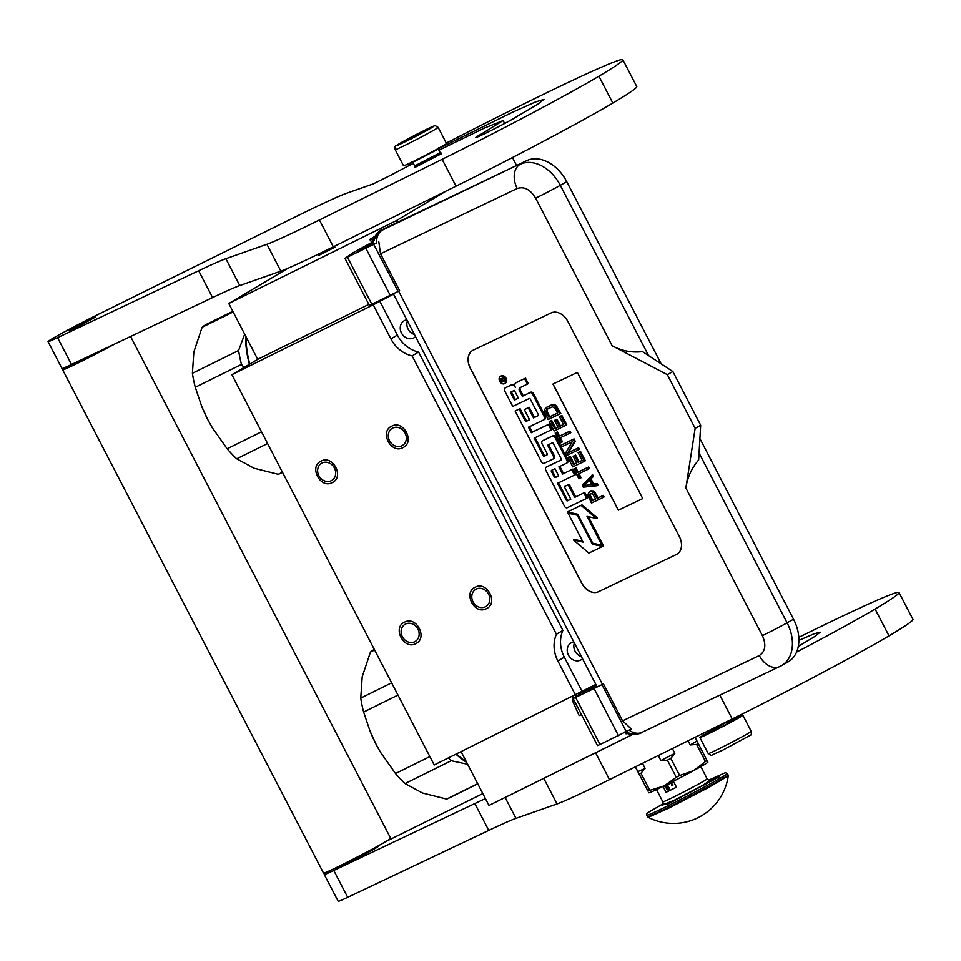 <?xml version="1.0" encoding="UTF-8"?>
<svg xmlns="http://www.w3.org/2000/svg" width="961" height="961" viewBox="0 0 961 961"><rect width="100%" height="100%" fill="white"/><g stroke="black" fill="none" stroke-linecap="round" stroke-linejoin="round"><path stroke-width="1.44" d="M414.431 334.464A9.826 8.529 59.3 0 1 408.101 329.094A9.826 8.529 -120.7 0 1 407.416 320.926M581.393 656.567A9.826 8.529 59.3 0 1 575.062 651.198A9.826 8.529 -120.7 0 1 574.378 643.029M461.1 751.682L488.969 805.45L632.542 734.468M288.156 268.191L228.79 303.508L257.728 359.342L231.913 374.694L434.216 764.98L595.832 684.412M389.541 440.751A9.982 8.661 -120.7 0 0 402.419 445.484A9.982 8.661 -120.7 0 0 405.086 433.063A9.982 8.661 -120.7 0 0 392.208 428.318A9.982 8.661 -120.7 0 0 389.541 440.751M318.872 475.683A9.982 8.661 -120.7 0 0 331.749 480.416A9.982 8.661 -120.7 0 0 334.428 467.995A9.982 8.661 -120.7 0 0 321.551 463.262A9.982 8.661 -120.7 0 0 318.872 475.683M473.028 601.802A9.982 8.661 -120.7 0 0 485.894 606.535A9.982 8.661 -120.7 0 0 488.572 594.114A9.982 8.661 -120.7 0 0 475.695 589.369A9.982 8.661 -120.7 0 0 473.028 601.802M402.359 636.735A9.982 8.661 -120.7 0 0 415.236 641.467A9.982 8.661 -120.7 0 0 417.903 629.047A9.982 8.661 -120.7 0 0 405.025 624.314A9.982 8.661 -120.7 0 0 402.359 636.735M231.913 374.694L373.24 304.817L390.911 338.909A30.247 26.259 -120.7 0 0 412.137 355.882L556.431 634.248A30.247 26.259 -120.7 0 0 557.873 661.012L564.323 657.168L581.994 691.259M575.543 695.103L557.873 661.012M373.24 304.817L393.529 294.138M257.728 359.342L368.832 304.409M228.79 303.508L396.497 220.586L397.422 222.375M318.523 255.506L334.909 247.205L318.523 255.506M396.497 220.586L446.228 190.999M516.574 165.46L512.465 157.544M415.548 336.626A9.826 8.529 59.3 0 1 414.167 337.695A9.826 8.529 59.3 0 1 401.482 333.035A9.826 8.529 59.3 0 1 404.113 320.794A9.826 8.529 59.3 0 1 406.839 319.821M573.801 641.924A9.826 8.529 -120.7 0 0 571.074 642.897A9.826 8.529 -120.7 0 0 568.444 655.138A9.826 8.529 -120.7 0 0 581.129 659.799A9.826 8.529 -120.7 0 0 582.522 658.729M379.691 300.973L397.361 335.065A30.247 26.259 -120.7 0 0 418.588 352.038L562.882 630.416A30.247 26.259 -120.7 0 0 564.323 657.168M556.431 634.248L562.882 630.416M412.137 355.882L418.588 352.038M475.227 587.219C487.047 580.54 498.855 603.34 486.362 608.685C474.554 615.364 462.734 592.565 475.227 587.219L474.614 587.555M486.987 608.349L486.362 608.685M415.693 643.63C403.884 650.297 392.064 627.497 404.569 622.151C416.377 615.484 428.198 638.284 415.693 643.63L416.317 643.293M403.944 622.488L404.569 622.151M391.752 426.167C403.56 419.489 415.38 442.288 402.875 447.634C391.067 454.313 379.247 431.513 391.752 426.167L391.127 426.504M403.5 447.297L402.875 447.634M332.218 482.578C320.409 489.245 308.589 466.445 321.082 461.1C332.89 454.433 344.711 477.233 332.218 482.578L332.83 482.242M320.469 461.436L321.082 461.1M414.684 165.929L412.81 162.301L438.324 149.075L440.198 152.703L414.684 165.905L414.359 166.95L441.207 153.015L441.592 153.748M414.684 160.763A24.205 0.805 152.6 0 1 403.524 165.748L395.175 149.652A24.205 0.805 152.6 0 0 406.335 144.655A24.205 0.805 152.6 0 0 438.144 127.381L446.493 143.477A24.205 0.805 -27.4 0 1 414.684 160.763M406.227 141.207C384.4 152.054 403.596 140.642 424.306 130.456C446.132 119.608 426.948 131.02 406.227 141.207M419.14 133.519L407.224 140.006L419.14 133.519M410.864 139.261L411.813 137.928M728.018 722.396C744.078 714.419 729.952 722.816 714.72 730.3L707.933 733.171M708.233 753.592A24.205 0.805 -27.4 0 0 719.393 748.595A24.205 0.805 -27.4 0 0 751.202 731.321C751.574 733.928 751.262 735.249 750.253 735.273L722.023 750.541C704.353 758.073 714.431 755.538 708.233 753.592L699.884 737.483A24.205 0.805 152.6 0 0 711.044 732.498A24.205 0.805 -27.4 0 0 742.853 715.212A24.205 0.805 -27.4 0 0 733.952 719.104M699.884 737.483A24.205 0.805 152.6 0 1 708.185 732.45M374.55 236.622L370.285 239.085L371.931 243.589M374.177 237.307L370.285 239.085M373.733 238.232L370.021 239.902M581.453 714.6L579.159 715.585L572.708 701.242L572.864 696.425M382.43 229.595A10.583 7.568 60.6 0 1 382.742 229.403A10.583 7.568 60.6 0 1 383.067 229.235L526.616 160.667A36.302 25.947 60.6 0 1 566.75 181.677L661.168 363.847M526.616 160.667L382.466 230.063A19.664 13.742 64.5 0 0 376.508 242.953L372.484 244.743C374.43 238.028 377.757 233.139 382.466 230.063L381.817 229.919L382.742 229.403M699.92 438.6L793.534 619.208A36.302 25.947 60.6 0 1 787.9 662.033L781.437 665.673A36.302 25.947 60.6 0 0 787.083 622.836A19.664 0.661 152.6 0 1 762.397 635.641C766.41 644.915 765.388 651.546 759.31 655.534L622.596 720.846L603.472 683.932L573.152 698.587L597.502 745.556L600.024 744.499L575.675 697.518M381.445 230.159L381.817 229.919C381.049 228.646 371.258 238.532 371.967 244.827L372.484 244.743M378.826 241.848L380.496 253.788L399.632 290.702L371.847 304.289L369.324 305.346L344.975 258.377L376.508 242.953M573.152 698.587L580.888 693.157L596.493 685.698M393.421 293.934L597.021 686.707A19.664 0.661 -27.4 0 0 602.487 684.4L603.472 683.932M596.589 685.878L587.195 691.343L596.793 686.274M371.595 242.929L366.393 246.04L372.159 243.481L359.618 250.893M359.558 250.785L372.051 244.13M344.975 258.377L352.711 252.947L367.09 245.043A21.178 0.709 152.6 0 1 371.463 242.677M622.596 720.846L631.353 729.027L600.024 744.499M676.46 554.461A15.124 10.811 -119.4 0 0 676.916 554.221A15.124 10.811 -119.4 0 0 679.271 536.37L567.963 321.635A15.124 10.811 -119.4 0 0 551.242 312.878L473.112 350.2A15.124 10.811 -119.4 0 0 472.656 350.441A15.124 10.811 -119.4 0 0 470.313 368.291L581.621 583.027A15.124 10.811 -119.4 0 0 598.343 591.772L676.556 554.401A15.124 10.811 -119.4 0 0 676.964 554.197M667.318 374.646L672.856 371.535L642.513 351.63C631.785 352.867 621.671 350.897 612.133 345.744L667.318 374.646L695.151 428.33L685.878 488.008L762.397 635.641M695.151 428.33L700.677 425.218L698.647 459.947C691.68 468.055 687.427 477.401 685.878 488.008M642.032 732.33A19.664 19.664 0 0 0 642.08 732.306L642.032 732.33C640.795 733.904 630.38 736.126 624.518 732.042M642.657 732.018C637.587 734.384 631.713 734.348 625.01 731.934M472.704 350.417A15.124 10.811 -119.4 0 0 470.397 368.231L581.705 582.967A15.124 10.811 -119.4 0 0 598.427 591.724L676.556 554.401M672.856 371.535L700.677 425.218M505.258 383.199A4.18 2.979 -119.4 0 0 505.378 383.127A4.18 2.979 -119.4 0 0 505.979 378.117A4.18 2.979 -119.4 0 0 501.414 375.787A4.18 2.979 -119.4 0 0 501.282 375.859A4.18 2.979 -119.4 0 0 501.161 375.931M514.772 385.085A3.868 2.763 -119.4 0 0 511.973 384.604L506.159 387.391A2.607 1.862 -119.4 0 0 506.075 387.427A2.607 1.862 -119.4 0 0 506.003 387.475M543.974 419.753L544.743 419.32A2.607 1.862 -119.4 0 0 544.815 419.284A2.607 1.862 -119.4 0 0 545.223 416.209L533.559 393.722A2.607 1.862 -119.4 0 0 530.688 392.208L522.303 396.292L519.469 390.815A2.607 1.862 60.6 0 1 519.865 387.751A2.607 1.862 60.6 0 1 519.949 387.703L528.334 383.631L525.499 378.154L516.982 382.214A3.868 2.763 -119.4 0 0 516.862 382.274A3.868 2.763 -119.4 0 0 516.754 382.346M520.514 387.439A2.607 1.862 -119.4 0 0 520.394 390.298L519.469 390.815M523.228 395.776L520.394 390.298M529.547 419.681L527.145 420.834A0.973 0.697 -119.4 0 1 526.075 420.269L520.009 408.569L515.108 410.984L541.403 461.712A2.607 1.862 -119.4 0 0 544.274 463.226L552.791 459.154A2.607 1.862 -119.4 0 0 552.875 459.118A2.607 1.862 -119.4 0 0 553.272 456.043L548.046 445.952A0.973 0.697 60.6 0 1 548.226 444.799L552.215 442.889A0.973 0.697 60.6 0 1 553.284 443.453L561.26 458.865A0.973 0.697 60.6 0 1 561.116 460.007L546.28 467.094A2.607 1.862 -119.4 0 0 546.208 467.13A2.607 1.862 -119.4 0 0 545.8 470.205L564.455 506.195A2.607 1.862 -119.4 0 0 567.326 507.696L587.591 497.942L584.756 492.476L575.615 496.837L569.104 484.272L564.275 486.662L570.786 499.227L567.422 500.825A0.973 0.697 60.6 0 1 566.353 500.261L557.548 483.275L575.495 474.626L572.66 469.148L562.593 474.025L558.87 466.842L566.329 463.274A2.607 1.862 -119.4 0 0 566.413 463.226A2.607 1.862 -119.4 0 0 566.81 460.163L555.158 437.663A2.607 1.862 -119.4 0 0 552.275 436.162L542.593 440.787A2.607 1.862 -119.4 0 0 542.509 440.835A2.607 1.862 -119.4 0 0 542.112 443.898L547.205 453.724A0.973 0.697 60.6 0 1 547.049 454.865L544.286 456.187A0.973 0.697 60.6 0 1 543.217 455.622L534.148 438.132L552.095 429.471L549.26 423.993L532.226 432.138L529.427 426.72M547.217 454.709L545.211 455.67A0.973 0.697 -119.4 0 1 544.142 455.106L535.097 437.675M566.485 463.19L567.254 462.758A2.607 1.862 -119.4 0 0 567.326 462.709A2.607 1.862 -119.4 0 0 567.735 459.646L556.071 437.147A2.607 1.862 -119.4 0 0 553.2 435.645L543.518 440.27A2.607 1.862 -119.4 0 0 543.433 440.306A2.607 1.862 -119.4 0 0 543.361 440.354M563.518 473.509L559.819 466.385M570.75 499.155L568.347 500.309A0.973 0.697 -119.4 0 1 567.278 499.744L558.497 482.818M561.284 459.839L547.205 466.565A2.607 1.862 -119.4 0 0 547.121 466.614A2.607 1.862 -119.4 0 0 547.049 466.662M548.947 444.45A0.973 0.697 -119.4 0 0 548.971 445.436L548.046 445.952M552.947 459.07L553.716 458.637A2.607 1.862 -119.4 0 0 553.788 458.601A2.607 1.862 -119.4 0 0 554.197 455.526L548.971 445.436M538.304 415.5L534.412 417.362L529.187 407.26L525.271 409.134L524.358 409.65L529.583 419.741L526.22 421.35A0.973 0.697 60.6 0 1 525.15 420.786L519.084 409.086L515.108 410.984M577.945 514.64L568.984 512.633L568.059 513.15L583.063 542.1L573.417 539.938L588.817 553.055L602.607 546.473L592.3 544.166L577.297 515.216L568.059 513.15M602.607 546.473L603.532 545.956L593.021 543.265M582.642 541.283L574.342 539.421L573.417 539.938M601.982 545.259L587.003 516.357L596.433 518.472L597.358 517.955L582.03 504.885L567.434 511.937L577.741 514.243L592.745 543.193L601.982 545.259L602.907 544.743L588.348 516.658M603.196 497.438L604.109 496.921L603.304 495.359L598.066 497.858L594.715 491.996L591.147 491.095L588.612 492.717L587.808 495.371L591.471 503.035L603.196 497.438L602.379 495.876L597.141 498.375L593.79 492.512L591.099 491.527L589.225 492.092M597.117 485.725L598.042 485.209L597.237 483.647L593.706 484.032L591.003 478.83L593.454 476.356L592.649 474.794L582.162 485.077L583.243 487.155L597.117 485.725L596.313 484.164L592.781 484.548L590.078 479.347L592.541 476.872L591.724 475.311M588.492 469.076L589.405 468.548L588.6 466.986L578.126 471.995L575.975 467.827L573.801 468.944L578.93 478.83L580.18 478.242L578.017 474.073L588.492 469.076L587.676 467.514L577.213 472.512L575.05 468.343L573.801 468.944M580.18 478.242L581.093 477.713L578.966 473.617M584.444 461.268L585.369 460.739L580.504 451.382L579.015 452.09L578.09 452.607L582.138 460.415L578.15 462.325L574.642 455.562L573.14 456.271L576.648 463.034L573.405 464.583L569.356 456.775L567.867 457.496L572.72 466.866L584.444 461.268L579.579 451.898L578.09 452.607M576.624 462.974L574.33 464.067L570.281 456.259L567.867 457.496M582.102 460.355L579.075 461.809L575.567 455.034L573.14 456.271M578.51 449.808L579.423 449.292L578.618 447.73L568.395 452.619L575.243 441.231L574.029 438.889L561.392 445.003L562.197 446.565L572.179 441.796L565.573 453.063L566.786 455.406L578.51 449.808L577.693 448.246L567.47 453.136L574.33 441.748L573.104 439.405L561.392 445.003M569.873 433.159L570.798 432.642L569.981 431.081L559.518 436.078L557.356 431.921L555.182 433.027L560.311 442.925L561.56 442.324L559.398 438.156L569.873 433.159L569.068 431.597L558.593 436.594L556.431 432.438L555.182 433.027M561.56 442.324L562.485 441.808L560.359 437.699M565.825 425.351L566.75 424.834L561.897 415.464L560.395 416.173L559.47 416.702L563.518 424.498L559.53 426.408L556.023 419.645L554.533 420.353L558.041 427.128L554.797 428.678L550.749 420.87L549.248 421.579L554.113 430.948L565.825 425.351L560.972 415.981L559.47 416.702M558.005 427.056L555.71 428.15L551.674 420.341L549.248 421.579M563.482 424.438L560.455 425.891L556.948 419.128L554.533 420.353M559.891 413.903L560.816 413.386L555.614 405.146L552.803 404.545L547.686 406.659L544.923 409.038L544.515 411.837L548.166 419.501L559.891 413.903L554.689 405.674L551.89 405.061L546.761 407.188M552.923 384.064L618.319 510.219L642.729 498.567L577.345 372.4L552.923 384.064M504.333 383.715A4.18 2.979 -119.4 0 0 504.453 383.655A4.18 2.979 -119.4 0 0 505.066 378.634A4.18 2.979 -119.4 0 0 500.489 376.304A4.18 2.979 -119.4 0 0 500.369 376.376A4.18 2.979 -119.4 0 0 499.768 381.385A4.18 2.979 -119.4 0 0 504.333 383.715M525.499 378.154L516.057 382.742A3.868 2.763 -119.4 0 0 515.937 382.802A3.868 2.763 -119.4 0 0 515.336 387.367A3.868 2.763 -119.4 0 0 511.06 385.121L505.234 387.908A2.607 1.862 -119.4 0 0 505.162 387.944A2.607 1.862 -119.4 0 0 504.753 391.019L512.742 406.419L529.223 398.551A0.973 0.697 60.6 0 1 530.292 399.115L538.28 414.515A0.973 0.697 60.6 0 1 538.1 415.681L533.487 417.879L528.262 407.788L524.358 409.65M527.409 384.148L524.574 378.67M532.226 432.138L531.301 432.654L528.466 427.177L543.818 419.837A2.607 1.862 -119.4 0 0 543.902 419.801A2.607 1.862 -119.4 0 0 544.298 416.726L532.646 394.238A2.607 1.862 -119.4 0 0 529.763 392.737L522.303 396.292M549.26 423.993L531.301 432.654M551.17 429.987L548.335 424.51M572.66 469.148L562.593 474.025M574.582 475.142L571.735 469.665M569.104 484.272L564.275 486.662M575.615 496.837L574.69 497.354L568.179 484.788M584.756 492.476L574.69 497.354M586.666 498.471L583.832 492.993M520.009 408.569L519.084 409.086M529.187 407.26L528.262 407.788M534.412 417.362L533.487 417.879M578.029 514.796L577.297 515.216M593.225 543.65L592.3 544.166M582.03 504.885L567.434 511.937M596.433 518.472L581.105 505.414M591.147 491.095L590.222 491.624M592.024 490.999L591.099 491.527M593.43 491.311L592.505 491.828M594.715 491.996L593.79 492.512M595.64 493.173L594.715 493.69M598.066 497.858L597.141 498.375M603.304 495.359L602.379 495.876M593.454 476.356L592.541 476.872M591.003 478.83L590.078 479.347M593.706 484.032L592.781 484.548M597.237 483.647L596.313 484.164M575.975 467.827L575.05 468.343M578.126 471.995L577.213 472.512M588.6 466.986L587.676 467.514M580.504 451.382L579.579 451.898M570.281 456.259L569.356 456.775M574.33 464.067L573.405 464.583M575.567 455.034L574.642 455.562M579.075 461.809L578.15 462.325M578.618 447.73L577.693 448.246M574.029 438.889L573.104 439.405M575.243 441.231L574.33 441.748M568.395 452.619L567.47 453.136M557.356 431.921L556.431 432.438M559.518 436.078L558.593 436.594M569.981 431.081L569.068 431.597M561.897 415.464L560.972 415.981M551.674 420.341L550.749 420.87M555.71 428.15L554.797 428.678M556.948 419.128L556.023 419.645M560.455 425.891L559.53 426.408M551.422 404.881L550.509 405.398M552.803 404.545L551.89 405.061M554.077 404.581L553.152 405.11M555.614 405.146L554.689 405.674M556.647 405.95L555.734 406.467M557.572 407.14L556.647 407.656M618.319 510.219L642.729 498.555M553.019 384.028L618.416 510.171M499.756 379.679L503.336 377.469L503.876 378.514L502.495 379.175L502.963 380.748L504.621 379.955L505.005 380.688L501.21 382.49L499.756 379.679L500.633 378.754M514.363 390.382L518.399 398.166L514.411 400.064L510.82 393.145A0.973 0.697 60.6 0 1 511 391.98L514.363 390.382M554.965 468.704L558.689 475.899L555.338 477.497A0.973 0.697 60.6 0 1 554.257 476.944L551.422 471.467A0.973 0.697 60.6 0 1 551.602 470.301L554.965 468.704M595.652 499.095L591.916 500.873L589.345 495.936L589.417 494.278L592.432 493.486L595.652 499.095M589.225 480.08L591.652 484.764L583.699 485.641L589.225 480.08M546.425 412.533L546.713 409.482L552.443 406.743L555.158 408.365L557.584 413.05L548.863 417.218L546.425 412.533L547.35 412.017L547.061 410.864L546.136 411.38M502.591 377.817L501.702 379.018M504.969 380.616L501.21 382.49M502.135 381.973L501.786 381.313M501.029 379.847L500.669 379.163M518.363 398.094L514.411 400.064M515.336 399.548L511.745 392.617L510.82 393.145M511.72 391.644A0.973 0.697 -119.4 0 0 511.745 392.617M558.665 475.839L555.338 477.497M552.323 469.965A0.973 0.697 -119.4 0 0 552.347 470.95L555.182 476.416A0.973 0.697 -119.4 0 0 556.251 476.98M595.616 499.023L591.916 500.873M592.829 500.357L590.27 495.42L589.345 495.936M590.27 495.42L590.114 494.519L589.189 495.035M590.114 494.519L590.342 493.762L589.417 494.278M591.447 484.38L583.699 485.641M584.624 485.125L589.357 480.356M547.061 410.864L547.157 409.842L546.232 410.359M547.157 409.842L547.638 408.966L546.713 409.482M547.638 408.966L548.287 408.401M557.548 412.99L548.863 417.218M549.776 416.702L547.35 412.017M502.447 379.199L500.837 379.955L501.486 381.457L502.243 381.097L501.486 379.643L500.849 379.955L501.762 379.439M502.411 379.127L501.486 379.643M502.939 380.7L502.243 381.097M627.293 733.303L626.043 733.796L628.074 733.567M391.632 682.827L360.759 698.094L362.201 676.772L370.441 652.099A83.187 41.215 -116.3 0 1 373.601 649.792A83.187 41.215 -116.3 0 1 374.297 649.396M477.761 783.828L448.727 798.183A83.187 41.215 -116.3 0 1 446.625 799.084L477.701 783.72M456.391 754.013A74.874 37.095 63.7 0 0 466.205 761.52M455.958 754.217A75.631 37.467 63.7 0 0 466.662 762.409M370.045 731.105A75.631 37.467 63.7 0 0 370.081 731.201A75.631 37.467 63.7 0 0 376.147 744.427L380.508 752.259L395.524 773.557L429.855 756.583M376.147 744.427L370.009 730.997L363.642 712.053L397.974 695.079M448.391 757.965A83.187 41.215 63.7 0 0 451.262 760.728L467.635 764.271M376.219 744.559A75.631 37.467 63.7 0 0 380.46 752.199A75.631 37.467 63.7 0 0 382.67 755.79M370.441 652.099L374.634 650.032M360.759 698.094A83.187 41.215 63.7 0 0 363.642 712.053M395.524 773.557A83.187 41.215 63.7 0 0 405.061 783.563L451.262 760.728M446.625 799.084L422.444 793.005L405.061 783.563M243.962 367.522L241.487 364.423A83.187 41.215 63.7 0 1 238.604 350.465L192.404 373.3L193.846 351.99L202.086 327.317A83.187 41.215 -116.3 0 1 205.246 325.01A83.187 41.215 -116.3 0 1 206.639 324.253L232.826 311.304M282.522 472.331L280.372 473.401A83.187 41.215 -116.3 0 1 278.27 474.29L282.462 472.223M246.136 336.987A74.874 37.095 63.7 0 0 249.752 364.075M245.68 336.098A75.631 37.467 63.7 0 0 249.404 364.291M238.604 350.465L244.671 334.152M201.69 406.311A75.631 37.467 63.7 0 0 201.738 406.419A75.631 37.467 63.7 0 0 207.792 419.633L212.153 427.477L227.168 448.775L261.5 431.801M207.792 419.633L201.654 406.215L195.287 387.271L241.487 364.423M207.864 419.765A75.631 37.467 63.7 0 0 212.117 427.405A75.631 37.467 63.7 0 0 214.315 430.996M202.086 327.317L233.163 311.941M192.404 373.3A83.187 41.215 63.7 0 0 195.287 387.271M227.168 448.775A83.187 41.215 63.7 0 0 236.706 458.781L267.578 443.514M278.27 474.29L254.088 468.223L236.706 458.781M75.871 362.417L76.087 362.838A22.692 0.757 152.6 0 0 86.55 358.165A22.692 0.757 -27.4 0 0 105.386 348.423M69.012 365.66A37.815 1.261 152.6 0 0 62.657 369.805A37.815 1.261 152.6 0 0 80.087 361.997A37.815 1.261 -27.4 0 0 115.02 343.858M62.657 369.805L323.533 873.093A37.815 1.261 152.6 0 0 340.975 865.284A37.815 1.261 -27.4 0 0 390.683 838.28L130.564 336.482M337.431 867.026L337.659 867.471A22.692 0.757 152.6 0 0 348.122 862.786A22.692 0.757 -27.4 0 0 377.949 846.593L377.721 846.136M798.879 640.362L814.291 633.743L820.141 632.194L814.988 636.374L798.291 646.381M385.866 841.536L482.83 793.594M485.425 798.615A121.002 4.036 152.6 0 0 474.842 803.552L333.767 870.462A37.815 1.261 152.6 0 1 324.229 874.426A37.815 1.261 152.6 0 1 330.584 870.282M581.081 759.911A121.002 4.036 -27.4 0 0 595.592 752.799L632.65 734.48M798.783 637.371A219.312 7.316 152.6 0 1 899.04 592.541A219.312 7.316 152.6 0 1 875.099 609.034A130.071 4.337 152.6 0 1 796.525 652.147M899.04 592.541L912.95 619.377A219.312 7.316 152.6 0 1 889.009 635.87A130.071 4.337 152.6 0 1 732.21 718.972L609.502 779.647A121.002 4.036 152.6 0 1 557.02 803.949L515.949 818.376A121.002 4.036 -27.4 0 0 488.765 830.4L347.678 897.31A37.815 1.261 152.6 0 1 338.152 901.274L324.229 874.426M438.216 148.787L512.357 112.329L535.229 102.07L543.962 99.379L537.728 104.256L517.691 116.077A22.992 0.769 152.6 0 1 515.528 117.446A22.992 0.769 152.6 0 1 487.816 132.137A26.019 0.865 152.6 0 1 475.815 137.507A26.019 0.865 152.6 0 1 482.446 133.375L503.132 120.545L504.657 123.476M438.925 150.228L483.924 128.293L503.132 120.545M446.276 143.069A219.312 7.316 152.6 0 1 622.848 59.726L636.771 86.574A219.312 7.316 152.6 0 1 612.83 103.067A130.071 4.337 152.6 0 1 456.019 186.158L333.323 246.833A121.002 4.036 152.6 0 1 280.84 271.134L266.918 244.286L225.859 258.725A121.002 4.036 152.6 0 0 198.663 270.75L57.576 337.647A37.815 1.261 152.6 0 1 48.05 341.623A37.815 1.261 152.6 0 1 97.758 314.619L293.934 217.618A121.002 4.036 -27.4 0 1 346.416 193.317L373.144 183.935L390.394 175.395A134.612 4.493 152.6 0 1 413.326 163.31M266.918 244.286A121.002 4.036 -27.4 0 0 319.412 219.985L442.108 159.322L456.019 186.158M622.848 59.726A219.312 7.316 152.6 0 1 598.907 76.219A130.071 4.337 152.6 0 1 442.108 159.322M69.216 330.344L78.225 326.548L95.764 316.89L69.216 330.344M414.684 167.562L441.543 153.652M280.84 271.134L239.769 285.561A121.002 4.036 -27.4 0 0 212.573 297.586L71.498 364.495A37.815 1.261 152.6 0 1 61.96 368.459L48.05 341.623M672.376 748.559L674.838 753.316L670.826 758.409L679.691 775.515A37.359 1.249 152.6 0 1 676.268 777.293L664.099 785.93L649.816 790.362A37.359 1.249 152.6 0 1 648.038 791.167L635.305 766.89M688.088 740.787L690.238 744.943L696.605 744.403L705.47 761.508L693.662 770.602L679.691 775.515M695.055 737.339L707.873 762.157M664.099 785.93A33.275 1.105 152.6 0 1 648.867 792.825L648.783 792.789M642.489 763.334L645.095 768.356L640.951 773.269A37.359 1.249 152.6 0 1 639.173 774.061L648.038 791.167M639.173 774.061L635.389 766.842M640.951 773.269L649.816 790.362M658.297 755.526L660.892 760.547L667.402 760.187L676.268 777.293M660.892 760.547A34.788 1.165 -27.4 0 0 674.838 753.316M667.402 760.187A37.359 1.249 -27.4 0 0 670.826 758.409M707.897 762.181L707.849 762.241A33.275 1.105 152.6 0 1 693.662 770.602A33.275 1.105 152.6 0 1 664.147 785.906M705.47 761.508A37.359 1.249 -27.4 0 0 707.116 760.523M696.605 744.403A37.359 1.249 -27.4 0 0 698.251 743.43M690.238 744.943A34.788 1.165 -27.4 0 0 696.941 740.955M645.095 768.356A34.788 1.165 152.6 0 1 637.852 771.599M666.538 788.513L667.511 787.912L666.321 788.777L667.487 789.449L666.526 788.753M728.27 775.851A55.354 55.354 0 0 1 648.219 817.355L668.976 808.021L708.521 787.527L728.27 775.851L727.381 773.509L725.303 772.716L708.569 780.212L719.537 776.752L667.679 804.177L663.138 803.768L648.134 812.513L646.777 813.871L646.813 815.264A45.371 1.514 -27.4 0 0 667.727 805.907A45.371 1.514 -27.4 0 0 727.381 773.509M710.095 780.464L702.155 785.702L674.454 800.141L662.453 805.162M676.46 787.191L673.673 781.822A24.962 0.829 152.6 0 1 668.099 784.62A24.962 0.829 152.6 0 1 663.294 786.951L666.069 792.32L676.46 787.191A24.962 0.829 152.6 0 1 670.874 789.978A24.962 0.829 152.6 0 1 666.069 792.32M668.832 790.266L667.631 789.786M667.571 789.858L668.916 790.471L669.108 788.921L668.808 790.278L667.499 789.57M668.616 787.239L667.547 787.768L668.868 787.588L668.976 788.873L669.108 787.6L667.511 787.792M668.976 788.873L668.58 787.263M667.402 789.618L666.574 788.729M667.943 786.038L667.607 786.675L668.388 786.627L667.775 785.473L667.643 786.194M668.388 786.627L667.679 785.521M666.874 785.942L667.21 787.215L666.61 786.05M666.49 787.059L665.757 786.458L665.961 787.515L665.384 786.651L665.985 787.816L665.913 786.651M666.177 787.72L665.853 786.578L666.802 787.419L665.721 786.482M665.913 787.347L665.384 786.651M671.895 784.212A0.757 0.661 -120.7 0 0 672.628 785.533A0.757 0.661 -120.7 0 0 671.895 784.212M668.952 790.447L668.88 788.921M667.294 787.9L666.405 788.332M667.378 787.119L666.838 785.966M666.802 787.419L666.201 786.254M667.27 786.987L666.814 786.134L667.054 787.071M390.911 338.909L397.361 335.065M733.423 718.372L714.684 728.931L708.053 731.886L707.656 731.117M574.21 700.617L572.756 701.23M576.708 696.064L576.071 694.779M383.067 229.235L382.142 229.751M380.496 253.788L517.222 188.488A19.664 13.742 64.5 0 1 520.165 164.295A36.302 25.947 60.6 0 1 560.299 185.305L566.75 181.677M793.534 619.208L787.083 622.836L699.103 453.099M517.222 188.488C524.201 186.242 530.328 189.449 535.613 198.11A19.664 0.661 152.6 0 0 560.299 185.305L648.519 355.51M398.142 291.483L373.793 244.514M602.487 684.4L398.683 291.207M535.613 198.11L612.133 345.744M618.488 735.67L594.138 688.701M626.332 731.693L601.982 684.725M390.31 295.471L365.961 248.491M371.847 304.289L347.498 257.308M780.344 666.237A19.664 13.742 -115.5 0 1 779.779 666.538A19.664 13.742 -115.5 0 1 759.31 655.534M781.437 665.673L642.08 732.306A19.664 13.742 -115.5 0 1 629.131 730.204M506.159 387.391L505.234 387.908M511.973 384.604L511.06 385.121M516.982 382.214L516.057 382.742M530.688 392.208L529.763 392.737M533.559 393.722L532.646 394.238M545.223 416.209L544.298 416.726M544.142 455.106L543.217 455.622M545.211 455.67L544.286 456.187M543.518 440.27L542.593 440.787M553.2 435.645L552.275 436.162M556.071 437.147L555.158 437.663M567.735 459.646L566.81 460.163M567.278 499.744L566.353 500.261M568.347 500.309L567.422 500.825M547.205 466.565L546.28 467.094M554.197 455.526L553.272 456.043M526.075 420.269L525.15 420.786M527.145 420.834L526.22 421.35M555.182 476.416L554.257 476.944M552.347 470.95L551.422 471.467M333.767 870.462L347.678 897.31M474.842 803.552L488.765 830.4M505.114 797.462L515.949 818.376M557.02 803.949L543.758 778.362M609.502 779.647L595.592 752.799M719.861 695.151L732.21 718.972M875.099 609.034L889.009 635.87M410.407 164.836L409.578 163.238M408.93 165.616L408.065 163.947M482.446 133.375L483.011 134.48M57.576 337.647L71.498 364.495M198.663 270.75L212.573 297.586M225.859 258.725L239.769 285.561M333.323 246.833L319.412 219.985M598.907 76.219L612.83 103.067M648.219 817.355L647.534 816.67A45.371 1.514 -27.4 0 0 668.46 807.312A45.371 1.514 -27.4 0 0 728.114 774.914M710.287 780.428C710.155 781.077 709.122 780.56 707.164 778.878A24.962 0.829 152.6 0 1 674.358 796.693A24.962 0.829 152.6 0 1 662.85 801.846C663.102 804.405 662.922 805.558 662.321 805.294M414.359 166.95L414.732 167.67M440.198 152.691L441.207 153.015M438.324 149.075L438.504 147.742M412.81 162.301L411.608 161.676M438.144 127.381C431.957 125.435 442.024 122.888 424.354 130.42L396.124 145.7C395.115 145.724 394.803 147.045 395.175 149.652M708.053 731.886L707.873 733.231M733.567 718.66L734.769 719.284M751.202 731.321L742.853 715.212M587.363 688.605L595.976 684.688M504.453 383.655L505.378 383.127M500.369 376.376L501.282 375.859M505.162 387.944L506.075 387.427M515.937 382.802L516.862 382.274M543.902 419.801L544.815 419.284M542.509 440.835L543.433 440.306M566.413 463.226L567.326 462.709M546.208 467.13L547.121 466.614M552.875 459.118L553.788 458.601M626.031 733.796L625.347 732.462M408.029 163.959L408.893 165.628M647.534 816.67L646.813 815.264M707.164 778.878L700.821 766.638M662.85 801.846L656.507 789.606M671.859 784.236A0.757 0.757 0 0 0 671.571 785.233A0.757 0.757 0 0 0 672.628 785.533"/></g></svg>
